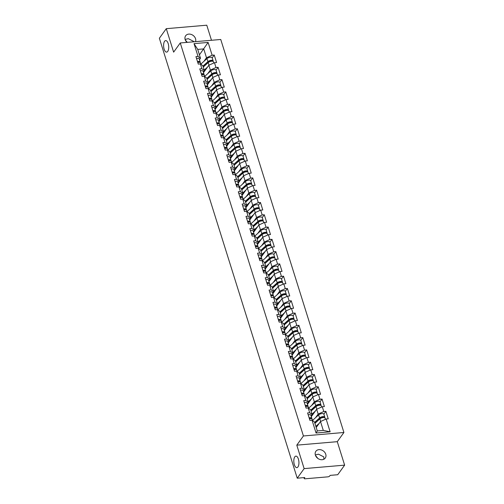 <?xml version="1.0" encoding="UTF-8"?>
<svg xmlns="http://www.w3.org/2000/svg" width="504" height="504" viewBox="0 0 504 504"><rect width="100%" height="100%" fill="white"/><g stroke="black" fill="none" stroke-linecap="round" stroke-linejoin="round"><path stroke-width="0.76" d="M317.867 458.451L315.517 455.496M294.796 456.838A5.783 2.526 -94.9 0 0 294.04 463.428A5.783 2.526 -94.9 0 0 296.869 467.643A5.783 2.526 -94.9 0 0 297.952 466.918A5.783 2.526 -94.9 0 0 298.708 460.328A5.783 2.526 -94.9 0 0 295.88 456.12A5.783 2.526 -94.9 0 0 294.796 456.838M187.286 42.355L185.296 39.967M164.575 41.309A5.783 2.526 -94.9 0 0 163.825 47.899A5.783 2.526 -94.9 0 0 166.648 52.114A5.783 2.526 -94.9 0 0 167.738 51.389A5.783 2.526 -94.9 0 0 168.487 44.799A5.783 2.526 -94.9 0 0 165.659 40.591A5.783 2.526 -94.9 0 0 164.575 41.309M185.119 39.444L188.25 38.651L193.605 41.366L193.712 41.807M186.99 42.38A5.783 4.637 -144.2 0 1 185.163 39.589A5.783 4.637 -144.2 0 1 185.661 35.759A5.783 4.637 -144.2 0 1 190.966 34.348A5.783 4.637 -144.2 0 1 195.533 38.701A5.783 4.637 -144.2 0 1 195.508 41.649M315.34 454.973L318.471 454.18L323.826 456.895L323.839 459.251M325.748 454.23A5.783 4.637 -144.2 0 1 325.256 458.06A5.783 4.637 -144.2 0 1 319.946 459.472A5.783 4.637 -144.2 0 1 315.384 455.118A5.783 4.637 -144.2 0 1 315.876 451.288A5.783 4.637 -144.2 0 1 321.187 449.877A5.783 4.637 -144.2 0 1 325.748 454.23M211.491 40.282L206.766 25.2L166.276 28.678L159.365 38.254L297.234 478.195L304.145 468.619L344.635 465.142L337.283 441.674L343.911 432.489L220.752 39.482L180.262 42.96L303.421 435.966L343.911 432.489M344.635 465.142L337.724 474.724L330.151 475.373L329.647 476.072A1.355 0.554 162.6 0 1 327.959 476.834L305.04 478.8A1.355 0.554 162.6 0 1 304.221 478.548L303.931 477.622M199.439 54.848L208.121 42.43L194.027 43.64L198.041 56.435L195.936 56.618L198.28 64.096L200.384 63.92L202.854 65.759L204.359 70.56L203.32 72.003M208.121 42.43L212.134 55.226L214.238 55.049L212.197 57.872M203.515 72.633L208.851 65.243L214.477 62.71L216.581 62.528L214.238 55.049M214.477 62.71L215.983 67.511L218.087 67.334L216.046 70.157M207.364 84.918L212.701 77.528L218.327 74.995L220.431 74.812L218.087 67.334M218.327 74.995L219.832 79.802L221.936 79.619L219.895 82.442M211.22 97.203L216.55 89.819L222.176 87.28L224.28 87.104L221.936 79.619M222.176 87.28L223.681 92.087L225.786 91.904L223.751 94.733M215.069 109.488L220.399 102.104L226.025 99.565L228.136 99.389L225.786 91.904M226.025 99.565L227.531 104.372L229.641 104.189L227.6 107.018M218.919 121.773L224.249 114.389L229.874 111.857L231.985 111.674L229.641 104.189M229.874 111.857L231.38 116.657L233.491 116.481L231.449 119.303M222.768 134.064L228.098 126.674L233.73 124.142L235.834 123.959L233.491 116.481M233.73 124.142L235.236 128.942L237.34 128.766L235.299 131.588M226.617 146.349L231.953 138.959L237.579 136.427L239.683 136.244L237.34 128.766M237.579 136.427L239.085 141.233L241.189 141.051L239.148 143.873M230.467 158.634L235.803 151.25L241.429 148.712L243.533 148.535L241.189 141.051M241.429 148.712L242.934 153.518L245.038 153.336L242.997 156.164M234.316 170.919L239.652 163.535L245.278 160.996L247.382 160.82L245.038 153.336M245.278 160.996L246.784 165.803L248.888 165.621L246.853 168.449M238.172 183.204L243.501 175.82L249.127 173.288L251.238 173.105L248.888 165.621M249.127 173.288L250.633 178.088L252.737 177.912L250.702 180.734M242.021 195.495L247.351 188.105L252.977 185.573L255.087 185.39L252.737 177.912M252.977 185.573L254.482 190.373L256.593 190.197L254.552 193.019M245.87 207.78L251.2 200.39L256.832 197.858L258.936 197.675L256.593 190.197M256.832 197.858L258.338 202.665L260.442 202.482L258.401 205.304M249.719 220.065L255.049 212.682L260.681 210.143L262.786 209.966L260.442 202.482M260.681 210.143L262.187 214.95L264.291 214.767L262.25 217.596M253.569 232.35L258.905 224.967L264.531 222.428L266.635 222.251L264.291 214.767M264.531 222.428L266.036 227.235L268.141 227.052L266.099 229.881M257.418 244.635L262.754 237.252L268.38 234.719L270.484 234.536L268.141 227.052M268.38 234.719L269.886 239.52L271.99 239.343L269.955 242.166M261.274 256.927L266.603 249.537L272.229 247.004L274.334 246.821L271.99 239.343M272.229 247.004L273.735 251.805L275.839 251.628L273.804 254.451M265.123 269.212L270.453 261.822L276.079 259.289L278.189 259.106L275.839 251.628M276.079 259.289L277.584 264.096L279.695 263.913L277.654 266.742M268.972 281.497L274.302 274.113L279.934 271.574L282.038 271.398L279.695 263.913M279.934 271.574L281.44 276.381L283.544 276.198L281.503 279.027M272.822 293.782L278.151 286.398L283.784 283.865L285.888 283.683L283.544 276.198M283.784 283.865L285.289 288.666L287.393 288.483L285.352 291.312M276.671 306.067L282.007 298.683L287.633 296.15L289.737 295.968L287.393 288.483M287.633 296.15L289.139 300.951L291.243 300.775L289.202 303.597M280.52 318.358L285.856 310.968L291.482 308.435L293.586 308.253L291.243 300.775M291.482 308.435L292.988 313.242L295.092 313.06L293.051 315.882M284.376 330.643L289.706 323.253L295.331 320.72L297.436 320.538L295.092 313.06M295.331 320.72L296.837 325.527L298.941 325.345L296.906 328.173M288.225 342.928L293.555 335.544L299.181 333.005L301.291 332.829L298.941 325.345M299.181 333.005L300.686 337.812L302.797 337.63L300.756 340.458M292.074 355.213L297.404 347.829L303.03 345.297L305.141 345.114L302.797 337.63M303.03 345.297L304.536 350.097L306.646 349.915L304.605 352.743M295.924 367.504L301.253 360.114L306.886 357.582L308.99 357.399L306.646 349.915M306.886 357.582L308.391 362.382L310.495 362.206L308.454 365.028M299.773 379.789L305.103 372.399L310.735 369.867L312.839 369.684L310.495 362.206M310.735 369.867L312.241 374.674L314.345 374.491L312.304 377.313M303.622 392.074L308.958 384.684L314.584 382.152L316.688 381.969L314.345 374.491M314.584 382.152L316.09 386.959L318.194 386.776L316.153 389.605M307.471 404.359L312.808 396.976L318.433 394.437L320.538 394.26L318.194 386.776M318.433 394.437L319.939 399.244L322.043 399.061L320.008 401.89M311.327 416.644L316.657 409.261L322.283 406.728L324.387 406.545L322.043 399.061M322.283 406.728L323.789 411.529L325.893 411.346L323.858 414.175M316.216 427.493L320.506 421.546L326.132 419.013L328.243 418.83L325.893 411.346M326.132 419.013L330.145 431.808L316.052 433.018L312.045 420.223L314.515 422.062L317.293 430.92L323.284 430.403L320.506 421.546M200.384 63.92L201.89 68.72L199.786 68.903L202.129 76.388L204.233 76.205L205.739 81.012L203.635 81.188L205.978 88.672L208.083 88.49L209.588 93.297L207.484 93.473L209.828 100.957L211.938 100.775L213.444 105.582L211.333 105.764L213.683 113.243L215.788 113.066L217.293 117.867L215.189 118.049L217.533 125.528L219.637 125.351L221.143 130.152L219.038 130.334L221.382 137.819L223.486 137.636L224.992 142.443L222.888 142.619L225.231 150.104L227.336 149.921L228.841 154.728L226.737 154.904L229.081 162.389L231.185 162.206L232.691 167.013L230.586 167.196L232.93 174.674L235.04 174.497L236.546 179.298L234.436 179.481L236.786 186.965L238.89 186.782L240.395 191.583L238.291 191.766L240.635 199.25L242.739 199.067L244.245 203.874L242.141 204.051L244.484 211.535L246.588 211.352L248.094 216.159L245.99 216.336L248.333 223.82L250.438 223.637L251.943 228.444L249.839 228.627L252.183 236.105L254.287 235.929L255.793 240.729L253.688 240.912L256.032 248.396L258.142 248.214L259.648 253.014L257.538 253.197L259.881 260.681L261.992 260.499L263.498 265.306L261.387 265.482L263.737 272.966L265.841 272.784L267.347 277.591L265.243 277.773L267.586 285.251L269.69 285.069L271.196 289.876L269.092 290.058L271.435 297.536L273.54 297.36L275.045 302.161L272.941 302.343L275.285 309.828L277.389 309.645L278.895 314.446L276.791 314.628L279.134 322.113L281.238 321.93L282.744 326.737L280.64 326.913L282.983 334.398L285.094 334.215L286.6 339.022L284.489 339.205L286.839 346.683L288.943 346.5L290.449 351.307L288.345 351.49L290.688 358.968L292.793 358.791L294.298 363.592L292.194 363.775L294.538 371.259L296.642 371.076L298.147 375.877L296.043 376.06L298.387 383.544L300.491 383.361L301.997 388.168L299.893 388.345L302.236 395.829L304.34 395.646L305.846 400.453L303.742 400.636L306.086 408.114L308.196 407.938L309.702 412.738L307.591 412.921L309.941 420.399L312.045 420.223M207.749 73.653L210.357 70.05L208.851 65.243M210.357 70.05L215.983 67.511M201.89 68.72L204.359 70.56M211.598 85.938L214.206 82.335L212.701 77.528M204.233 76.205L206.703 78.044L208.209 82.851L207.169 84.288M214.206 82.335L219.832 79.802M205.739 81.012L208.209 82.851M215.454 98.23L218.056 94.62L216.55 89.819M208.083 88.49L210.559 90.329L212.064 95.136L211.018 96.579M218.056 94.62L223.681 92.087M209.588 93.297L212.064 95.136M219.303 110.515L221.905 106.905L220.399 102.104M211.938 100.775L214.408 102.614L215.914 107.421L214.874 108.864M221.905 106.905L227.531 104.372M213.444 105.582L215.914 107.421M223.152 122.8L225.754 119.196L224.249 114.389M215.788 113.066L218.257 114.906L219.763 119.706L218.723 121.149M225.754 119.196L231.38 116.657M217.293 117.867L219.763 119.706M227.002 135.085L229.603 131.481L228.098 126.674M219.637 125.351L222.107 127.191L223.612 131.991L222.573 133.434M229.603 131.481L235.236 128.942M221.143 130.152L223.612 131.991M230.851 147.376L233.453 143.766L231.953 138.959M223.486 137.636L225.956 139.476L227.462 144.283L226.422 145.719M233.453 143.766L239.085 141.233M224.992 142.443L227.462 144.283M234.7 159.661L237.308 156.051L235.803 151.25M227.336 149.921L229.805 151.761L231.311 156.568L230.271 158.01M237.308 156.051L242.934 153.518M228.841 154.728L231.311 156.568M238.549 171.946L241.158 168.336L239.652 163.535M231.185 162.206L233.661 164.046L235.166 168.853L234.121 170.295M241.158 168.336L246.784 165.803M232.691 167.013L235.166 168.853M242.405 184.231L245.007 180.627L243.501 175.82M235.04 174.497L237.51 176.337L239.016 181.138L237.976 182.58M245.007 180.627L250.633 178.088M236.546 179.298L239.016 181.138M246.254 196.516L248.856 192.912L247.351 188.105M238.89 186.782L241.359 188.622L242.865 193.423L241.826 194.865M248.856 192.912L254.482 190.373M240.395 191.583L242.865 193.423M250.104 208.807L252.706 205.197L251.2 200.39M242.739 199.067L245.209 200.907L246.714 205.714L245.675 207.15M252.706 205.197L258.338 202.665M244.245 203.874L246.714 205.714M253.953 221.092L256.555 217.482L255.049 212.682M246.588 211.352L249.058 213.192L250.564 217.999L249.524 219.442M256.555 217.482L262.187 214.95M248.094 216.159L250.564 217.999M257.802 233.377L260.411 229.767L258.905 224.967M250.438 223.637L252.907 225.477L254.413 230.284L253.373 231.727M260.411 229.767L266.036 227.235M251.943 228.444L254.413 230.284M261.652 245.662L264.26 242.059L262.754 237.252M254.287 235.929L256.763 237.768L258.269 242.569L257.223 244.012M264.26 242.059L269.886 239.52M255.793 240.729L258.269 242.569M265.507 257.947L268.109 254.344L266.603 249.537M258.142 248.214L260.612 250.053L262.118 254.854L261.072 256.297M268.109 254.344L273.735 251.805M259.648 253.014L262.118 254.854M269.356 270.238L271.958 266.629L270.453 261.822M261.992 260.499L264.461 262.338L265.967 267.145L264.928 268.582M271.958 266.629L277.584 264.096M263.498 265.306L265.967 267.145M273.206 282.524L275.808 278.914L274.302 274.113M265.841 272.784L268.311 274.623L269.816 279.43L268.777 280.873M275.808 278.914L281.44 276.381M267.347 277.591L269.816 279.43M277.055 294.808L279.657 291.199L278.151 286.398M269.69 285.069L272.16 286.908L273.666 291.715L272.626 293.158M279.657 291.199L285.289 288.666M271.196 289.876L273.666 291.715M280.904 307.094L283.513 303.49L282.007 298.683M273.54 297.36L276.009 299.2L277.515 304L276.476 305.443M283.513 303.49L289.139 300.951M275.045 302.161L277.515 304M284.754 319.378L287.362 315.775L285.856 310.968M277.389 309.645L279.859 311.485L281.364 316.285L280.325 317.728M287.362 315.775L292.988 313.242M278.895 314.446L281.364 316.285M288.609 331.67L291.211 328.06L289.706 323.253M281.238 321.93L283.714 323.77L285.22 328.576L284.174 330.019M291.211 328.06L296.837 325.527M282.744 326.737L285.22 328.576M292.459 343.955L295.06 340.345L293.555 335.544M285.094 334.215L287.563 336.055L289.069 340.861L288.03 342.304M295.06 340.345L300.686 337.812M286.6 339.022L289.069 340.861M296.308 356.24L298.91 352.63L297.404 347.829M288.943 346.5L291.413 348.34L292.918 353.146L291.879 354.589M298.91 352.63L304.536 350.097M290.449 351.307L292.918 353.146M300.157 368.525L302.759 364.921L301.253 360.114M292.793 358.791L295.262 360.631L296.768 365.431L295.728 366.874M302.759 364.921L308.391 362.382M294.298 363.592L296.768 365.431M304.007 380.81L306.608 377.206L305.103 372.399M296.642 371.076L299.111 372.916L300.617 377.716L299.578 379.159M306.608 377.206L312.241 374.674M298.147 375.877L300.617 377.716M307.856 393.101L310.464 389.491L308.958 384.684M300.491 383.361L302.961 385.201L304.466 390.008L303.427 391.451M310.464 389.491L316.09 386.959M301.997 388.168L304.466 390.008M311.705 405.386L314.313 401.776L312.808 396.976M304.34 395.646L306.816 397.486L308.322 402.293L307.276 403.736M314.313 401.776L319.939 399.244M305.846 400.453L308.322 402.293M315.561 417.671L318.163 414.061L316.657 409.261M308.196 407.938L310.666 409.777L312.171 414.578L311.132 416.021M318.163 414.061L323.789 411.529M309.702 412.738L312.171 414.578M304.101 477.609L304.296 478.246L304.807 477.546L297.234 478.195M323.284 430.403L330.145 431.808M316.052 433.018L317.293 430.92M166.276 28.678L173.634 52.145L180.262 42.96M337.283 441.674L296.793 445.152L304.145 468.619M296.793 445.152L303.421 435.966M203.899 61.368L206.501 57.758L203.729 48.901L197.732 49.417L200.51 58.275L199.471 59.718M206.501 57.758L212.134 55.226M198.041 56.435L200.51 58.275M194.027 43.64L197.732 49.417M309.437 418.799A2.98 1.216 -17.4 0 1 312.127 419.208L312.568 420.613M309.141 417.854A2.98 1.216 -17.4 0 1 311.831 418.257A2.98 1.216 -17.4 0 1 311.825 418.604L311.756 418.824M308.19 414.817A2.98 1.216 -17.4 0 1 310.88 415.227L311.831 418.257M310.716 418.635A1.808 0.737 162.6 0 0 310.71 418.61A1.808 0.737 162.6 0 0 309.286 418.32M320.109 418.339L319.423 419.284M324.689 417.696A2.98 1.216 162.6 0 0 324.79 417.148A2.98 1.216 162.6 0 0 322.61 416.638A2.98 1.216 162.6 0 0 319.574 417.936L314.622 422.409M324.79 417.148L323.839 414.118A2.98 1.216 162.6 0 0 321.665 413.608A2.98 1.216 162.6 0 0 318.623 414.905L312.512 420.424M314.836 423.095L320.506 417.98A1.808 0.737 -17.4 0 1 322.346 417.192A1.808 0.737 -17.4 0 1 323.669 417.501A1.808 0.737 -17.4 0 1 323.675 417.526M325.464 419.315L325.086 418.093A2.98 1.216 162.6 0 0 322.906 417.583A2.98 1.216 162.6 0 0 319.87 418.887L314.918 423.354M319.158 423.417L315.869 426.384M316.084 427.071L317.331 425.943M305.588 406.514A2.98 1.216 -17.4 0 1 308.278 406.917L308.719 408.322M305.292 405.569A2.98 1.216 -17.4 0 1 307.982 405.972A2.98 1.216 -17.4 0 1 307.976 406.319L307.906 406.539M304.34 402.532A2.98 1.216 -17.4 0 1 307.031 402.942L307.982 405.972M306.867 406.35A1.808 0.737 162.6 0 0 306.86 406.325A1.808 0.737 162.6 0 0 305.437 406.035M301.732 394.223A2.98 1.216 -17.4 0 1 304.429 394.632L304.87 396.037M301.436 393.277A2.98 1.216 -17.4 0 1 304.132 393.687A2.98 1.216 -17.4 0 1 304.12 394.034L304.057 394.248M300.491 390.247A2.98 1.216 -17.4 0 1 303.181 390.657L304.132 393.687M303.017 394.065A1.808 0.737 162.6 0 0 303.011 394.04A1.808 0.737 162.6 0 0 301.587 393.75M297.883 381.938A2.98 1.216 -17.4 0 1 300.573 382.347L301.014 383.752M297.587 380.993A2.98 1.216 -17.4 0 1 300.277 381.402A2.98 1.216 -17.4 0 1 300.271 381.742L300.208 381.963M296.636 377.962A2.98 1.216 -17.4 0 1 299.332 378.372L300.277 381.402M299.168 381.774A1.808 0.737 162.6 0 0 299.162 381.755A1.808 0.737 162.6 0 0 297.738 381.465M294.034 369.652A2.98 1.216 -17.4 0 1 296.724 370.062L297.165 371.467M293.738 368.707A2.98 1.216 -17.4 0 1 296.428 369.117A2.98 1.216 -17.4 0 1 296.421 369.457L296.358 369.678M292.786 365.677A2.98 1.216 -17.4 0 1 295.476 366.08L296.428 369.117M295.312 369.489A1.808 0.737 162.6 0 0 295.306 369.464A1.808 0.737 162.6 0 0 293.882 369.174M290.184 357.368A2.98 1.216 -17.4 0 1 292.874 357.771L293.315 359.182M289.888 356.423A2.98 1.216 -17.4 0 1 292.578 356.826A2.98 1.216 -17.4 0 1 292.572 357.172L292.503 357.393M288.937 353.386A2.98 1.216 -17.4 0 1 291.627 353.795L292.578 356.826M291.463 357.204A1.808 0.737 162.6 0 0 291.457 357.179A1.808 0.737 162.6 0 0 290.033 356.889M316.26 406.054L315.573 406.999M320.84 405.411A2.98 1.216 162.6 0 0 320.935 404.863A2.98 1.216 162.6 0 0 318.761 404.353A2.98 1.216 162.6 0 0 315.724 405.651L310.773 410.117M320.935 404.863L319.99 401.827A2.98 1.216 162.6 0 0 317.81 401.323A2.98 1.216 162.6 0 0 314.773 402.62L308.656 408.139M310.987 410.804L316.657 405.695A1.808 0.737 -17.4 0 1 318.497 404.907A1.808 0.737 -17.4 0 1 319.82 405.216A1.808 0.737 -17.4 0 1 319.826 405.235M321.615 407.024L321.237 405.808A2.98 1.216 162.6 0 0 319.057 405.298A2.98 1.216 162.6 0 0 316.021 406.596L311.069 411.062M315.309 411.132L312.02 414.099M311.403 416.537L311.207 415.913M311.623 415.334L313.482 413.658M312.404 393.769L311.724 394.714M316.991 393.126A2.98 1.216 162.6 0 0 317.085 392.578A2.98 1.216 162.6 0 0 314.912 392.068A2.98 1.216 162.6 0 0 311.875 393.366L306.923 397.832M317.085 392.578L316.14 389.542A2.98 1.216 162.6 0 0 313.961 389.038A2.98 1.216 162.6 0 0 310.924 390.335L304.807 395.848M307.138 398.519L312.808 393.404A1.808 0.737 -17.4 0 1 314.647 392.622A1.808 0.737 -17.4 0 1 315.964 392.925A1.808 0.737 -17.4 0 1 315.97 392.95M317.766 394.739L317.381 393.523A2.98 1.216 162.6 0 0 315.208 393.013A2.98 1.216 162.6 0 0 312.171 394.311L307.219 398.777M311.459 398.84L308.171 401.808M307.553 404.252L307.358 403.628M307.774 403.049L309.632 401.373M308.555 381.478L307.875 382.429M313.135 380.841A2.98 1.216 162.6 0 0 313.236 380.287A2.98 1.216 162.6 0 0 311.062 379.783A2.98 1.216 162.6 0 0 308.02 381.081L303.074 385.547M313.236 380.287L312.285 377.257A2.98 1.216 162.6 0 0 310.111 376.753A2.98 1.216 162.6 0 0 307.075 378.05L300.957 383.563M303.288 386.234L308.958 381.119A1.808 0.737 -17.4 0 1 310.798 380.331A1.808 0.737 -17.4 0 1 312.115 380.64A1.808 0.737 -17.4 0 1 312.121 380.665M313.916 382.454L313.532 381.232A2.98 1.216 162.6 0 0 311.359 380.728A2.98 1.216 162.6 0 0 308.316 382.026L303.37 386.492M307.61 386.555L304.315 389.523M303.704 391.967L303.509 391.337M303.925 390.764L305.783 389.088M304.706 369.193L304.025 370.138M309.286 368.55A2.98 1.216 162.6 0 0 309.387 368.002A2.98 1.216 162.6 0 0 307.213 367.498A2.98 1.216 162.6 0 0 304.17 368.796L299.219 373.262M309.387 368.002L308.435 364.972A2.98 1.216 162.6 0 0 306.262 364.461A2.98 1.216 162.6 0 0 303.219 365.759L297.108 371.278M299.439 373.949L305.103 368.834A1.808 0.737 -17.4 0 1 306.949 368.046A1.808 0.737 -17.4 0 1 308.265 368.355A1.808 0.737 -17.4 0 1 308.272 368.38M310.067 370.169L309.683 368.947A2.98 1.216 162.6 0 0 307.509 368.443A2.98 1.216 162.6 0 0 304.466 369.741L299.515 374.207M303.755 374.27L300.466 377.238M299.855 379.682L299.653 379.052M300.069 378.479L301.928 376.797M300.856 356.908L300.17 357.853M305.437 356.265A2.98 1.216 162.6 0 0 305.537 355.717A2.98 1.216 162.6 0 0 303.364 355.207A2.98 1.216 162.6 0 0 300.321 356.504L295.369 360.971M305.537 355.717L304.586 352.687A2.98 1.216 162.6 0 0 302.413 352.176A2.98 1.216 162.6 0 0 299.37 353.474L293.259 358.993M295.583 361.664L301.253 356.549A1.808 0.737 -17.4 0 1 303.099 355.761A1.808 0.737 -17.4 0 1 304.416 356.07A1.808 0.737 -17.4 0 1 304.422 356.095M306.218 357.884L305.834 356.662A2.98 1.216 162.6 0 0 303.66 356.152A2.98 1.216 162.6 0 0 300.617 357.449L295.665 361.922M299.905 361.985L296.617 364.953M295.999 367.391L295.804 366.767M296.22 366.194L298.078 364.512M286.335 345.082A2.98 1.216 -17.4 0 1 289.025 345.486L289.466 346.891M286.039 344.137A2.98 1.216 -17.4 0 1 288.729 344.541A2.98 1.216 -17.4 0 1 288.723 344.887L288.653 345.108M285.088 341.101A2.98 1.216 -17.4 0 1 287.778 341.51L288.729 344.541M287.614 344.919A1.808 0.737 162.6 0 0 287.608 344.894A1.808 0.737 162.6 0 0 286.184 344.604M297.007 344.623L296.321 345.568M301.587 343.98A2.98 1.216 162.6 0 0 301.688 343.432A2.98 1.216 162.6 0 0 299.508 342.922A2.98 1.216 162.6 0 0 296.472 344.219L291.52 348.686M301.688 343.432L300.737 340.395A2.98 1.216 162.6 0 0 298.563 339.891A2.98 1.216 162.6 0 0 295.52 341.189L289.409 346.708M291.734 349.373L297.404 344.264A1.808 0.737 -17.4 0 1 299.25 343.476A1.808 0.737 -17.4 0 1 300.567 343.785A1.808 0.737 -17.4 0 1 300.573 343.804M302.362 345.593L301.984 344.377A2.98 1.216 162.6 0 0 299.804 343.867A2.98 1.216 162.6 0 0 296.768 345.164L291.816 349.631M296.056 349.694L292.767 352.668M292.15 355.106L291.955 354.482M292.37 353.902L294.229 352.227M282.486 332.791A2.98 1.216 -17.4 0 1 285.176 333.201L285.617 334.606M282.19 331.846A2.98 1.216 -17.4 0 1 284.88 332.256A2.98 1.216 -17.4 0 1 284.873 332.602L284.804 332.816M281.238 328.816A2.98 1.216 -17.4 0 1 283.928 329.225L284.88 332.256M283.765 332.634A1.808 0.737 162.6 0 0 283.758 332.609A1.808 0.737 162.6 0 0 282.334 332.319M293.158 332.338L292.471 333.283M297.738 331.695A2.98 1.216 162.6 0 0 297.839 331.147A2.98 1.216 162.6 0 0 295.659 330.637A2.98 1.216 162.6 0 0 292.622 331.934L287.671 336.401M297.839 331.147L296.887 328.11A2.98 1.216 162.6 0 0 294.708 327.606A2.98 1.216 162.6 0 0 291.671 328.904L285.554 334.417M287.885 337.088L293.555 331.972A1.808 0.737 -17.4 0 1 295.394 331.185A1.808 0.737 -17.4 0 1 296.717 331.493A1.808 0.737 -17.4 0 1 296.724 331.519M298.513 333.308L298.135 332.092A2.98 1.216 162.6 0 0 295.955 331.582A2.98 1.216 162.6 0 0 292.918 332.879L287.967 337.346M292.207 337.409L288.918 340.376M288.301 342.821L288.105 342.197M288.521 341.618L290.38 339.942M278.63 320.506A2.98 1.216 -17.4 0 1 281.327 320.916L281.767 322.321M278.334 319.561A2.98 1.216 -17.4 0 1 281.03 319.971A2.98 1.216 -17.4 0 1 281.024 320.311L280.955 320.531M277.389 316.531A2.98 1.216 -17.4 0 1 280.079 316.94L281.03 319.971M279.915 320.342A1.808 0.737 162.6 0 0 279.909 320.323A1.808 0.737 162.6 0 0 278.485 320.034M289.302 320.046L288.622 320.998M293.889 319.41A2.98 1.216 162.6 0 0 293.983 318.856A2.98 1.216 162.6 0 0 291.81 318.352A2.98 1.216 162.6 0 0 288.773 319.649L283.821 324.116M293.983 318.856L293.038 315.825A2.98 1.216 162.6 0 0 290.858 315.321A2.98 1.216 162.6 0 0 287.822 316.619L281.704 322.132M284.036 324.803L289.706 319.687A1.808 0.737 -17.4 0 1 291.545 318.9A1.808 0.737 -17.4 0 1 292.862 319.208A1.808 0.737 -17.4 0 1 292.868 319.234M294.664 321.023L294.279 319.801A2.98 1.216 162.6 0 0 292.106 319.297A2.98 1.216 162.6 0 0 289.069 320.594L284.117 325.061M288.357 325.124L285.069 328.091M284.451 330.536L284.256 329.906M284.672 329.332L286.53 327.657M274.781 308.221A2.98 1.216 -17.4 0 1 277.477 308.631L277.912 310.036M274.485 307.276A2.98 1.216 -17.4 0 1 277.181 307.686A2.98 1.216 -17.4 0 1 277.168 308.026L277.106 308.246M273.533 304.246A2.98 1.216 -17.4 0 1 276.23 304.649L277.181 307.686M276.066 308.057A1.808 0.737 162.6 0 0 276.06 308.032A1.808 0.737 162.6 0 0 274.636 307.742M285.453 307.761L284.773 308.706M290.033 307.119A2.98 1.216 162.6 0 0 290.134 306.571A2.98 1.216 162.6 0 0 287.96 306.067A2.98 1.216 162.6 0 0 284.918 307.364L279.972 311.831M290.134 306.571L289.183 303.54A2.98 1.216 162.6 0 0 287.009 303.03A2.98 1.216 162.6 0 0 283.973 304.328L277.855 309.847M280.186 312.518L285.856 307.402A1.808 0.737 -17.4 0 1 287.696 306.615A1.808 0.737 -17.4 0 1 289.012 306.923A1.808 0.737 -17.4 0 1 289.019 306.949M290.814 308.738L290.43 307.516A2.98 1.216 162.6 0 0 288.257 307.012A2.98 1.216 162.6 0 0 285.214 308.309L280.268 312.776M284.508 312.839L281.213 315.806M280.602 318.251L280.407 317.621M280.822 317.048L282.681 315.365M270.932 295.936A2.98 1.216 -17.4 0 1 273.622 296.339L274.063 297.751M270.635 294.991A2.98 1.216 -17.4 0 1 273.326 295.394A2.98 1.216 -17.4 0 1 273.319 295.741L273.256 295.961M269.684 291.955A2.98 1.216 -17.4 0 1 272.381 292.364L273.326 295.394M272.21 295.772A1.808 0.737 162.6 0 0 272.204 295.747A1.808 0.737 162.6 0 0 270.78 295.457M281.604 295.476L280.923 296.421M286.184 294.834A2.98 1.216 162.6 0 0 286.285 294.286A2.98 1.216 162.6 0 0 284.111 293.775A2.98 1.216 162.6 0 0 281.068 295.073L276.116 299.54M286.285 294.286L285.333 291.255A2.98 1.216 162.6 0 0 283.16 290.745A2.98 1.216 162.6 0 0 280.117 292.043L274.006 297.562M276.337 300.233L282.001 295.117A1.808 0.737 -17.4 0 1 283.846 294.33A1.808 0.737 -17.4 0 1 285.163 294.638A1.808 0.737 -17.4 0 1 285.169 294.657M286.965 296.453L286.581 295.231A2.98 1.216 162.6 0 0 284.407 294.72A2.98 1.216 162.6 0 0 281.364 296.018L276.413 300.485M280.652 300.554L277.364 303.521M276.753 305.959L276.551 305.336M276.967 304.756L278.832 303.08M267.082 283.651A2.98 1.216 -17.4 0 1 269.772 284.054L270.213 285.459M266.786 282.706A2.98 1.216 -17.4 0 1 269.476 283.109A2.98 1.216 -17.4 0 1 269.47 283.456L269.401 283.676M265.835 279.67A2.98 1.216 -17.4 0 1 268.525 280.079L269.476 283.109M268.361 283.487A1.808 0.737 162.6 0 0 268.355 283.462A1.808 0.737 162.6 0 0 266.931 283.172M277.754 283.191L277.068 284.136M282.334 282.549A2.98 1.216 162.6 0 0 282.435 282.001A2.98 1.216 162.6 0 0 280.262 281.49A2.98 1.216 162.6 0 0 277.219 282.788L272.267 287.255M282.435 282.001L281.484 278.964A2.98 1.216 162.6 0 0 279.31 278.46A2.98 1.216 162.6 0 0 276.268 279.758L270.157 285.277M272.488 287.942L278.151 282.832A1.808 0.737 -17.4 0 1 279.997 282.045A1.808 0.737 -17.4 0 1 281.314 282.347A1.808 0.737 -17.4 0 1 281.32 282.372M283.116 284.161L282.731 282.946A2.98 1.216 162.6 0 0 280.558 282.435A2.98 1.216 162.6 0 0 277.515 283.733L272.563 288.2M276.803 288.263L273.514 291.236M272.897 293.674L272.702 293.051M273.118 292.471L274.976 290.795M263.233 271.36A2.98 1.216 -17.4 0 1 265.923 271.769L266.364 273.174M262.937 270.415A2.98 1.216 -17.4 0 1 265.627 270.824A2.98 1.216 -17.4 0 1 265.621 271.171L265.551 271.385M261.986 267.385A2.98 1.216 -17.4 0 1 264.676 267.794L265.627 270.824M264.512 271.202A1.808 0.737 162.6 0 0 264.506 271.177A1.808 0.737 162.6 0 0 263.082 270.887M273.905 270.9L273.218 271.851M278.485 270.264A2.98 1.216 162.6 0 0 278.586 269.716A2.98 1.216 162.6 0 0 276.406 269.205A2.98 1.216 162.6 0 0 273.37 270.503L268.418 274.97M278.586 269.716L277.635 266.679A2.98 1.216 162.6 0 0 275.461 266.175A2.98 1.216 162.6 0 0 272.418 267.473L266.307 272.985M268.632 275.656L274.302 270.541A1.808 0.737 -17.4 0 1 276.148 269.753A1.808 0.737 -17.4 0 1 277.465 270.062A1.808 0.737 -17.4 0 1 277.471 270.087M279.26 271.877L278.882 270.661A2.98 1.216 162.6 0 0 276.702 270.15A2.98 1.216 162.6 0 0 273.666 271.448L268.714 275.915M272.954 275.978L269.665 278.945M269.048 281.389L268.853 280.766M269.268 280.186L271.127 278.51M259.384 259.075A2.98 1.216 -17.4 0 1 262.074 259.484L262.515 260.889M259.087 258.13A2.98 1.216 -17.4 0 1 261.778 258.539A2.98 1.216 -17.4 0 1 261.771 258.88L261.702 259.1M258.136 255.1A2.98 1.216 -17.4 0 1 260.826 255.509L261.778 258.539M260.663 258.911A1.808 0.737 162.6 0 0 260.656 258.892A1.808 0.737 162.6 0 0 259.232 258.602M270.056 258.615L269.369 259.566M274.636 257.979A2.98 1.216 162.6 0 0 274.737 257.424A2.98 1.216 162.6 0 0 272.557 256.92A2.98 1.216 162.6 0 0 269.52 258.218L264.568 262.685M274.737 257.424L273.785 254.394A2.98 1.216 162.6 0 0 271.606 253.884A2.98 1.216 162.6 0 0 268.569 255.188L262.452 260.7M264.783 263.372L270.453 258.256A1.808 0.737 -17.4 0 1 272.292 257.468A1.808 0.737 -17.4 0 1 273.615 257.777A1.808 0.737 -17.4 0 1 273.622 257.802M275.411 259.591L275.033 258.369A2.98 1.216 162.6 0 0 272.853 257.865A2.98 1.216 162.6 0 0 269.816 259.163L264.865 263.63M269.104 263.693L265.816 266.66M265.198 269.104L265.003 268.474M265.419 267.901L267.277 266.225M255.534 246.79A2.98 1.216 -17.4 0 1 258.224 247.199L258.665 248.604M255.238 245.845A2.98 1.216 -17.4 0 1 257.928 246.254A2.98 1.216 -17.4 0 1 257.922 246.595L257.853 246.815M254.287 242.815A2.98 1.216 -17.4 0 1 256.977 243.218L257.928 246.254M256.813 246.626A1.808 0.737 162.6 0 0 256.807 246.601A1.808 0.737 162.6 0 0 255.383 246.311M266.2 246.33L265.52 247.275M270.787 245.687A2.98 1.216 162.6 0 0 270.881 245.139A2.98 1.216 162.6 0 0 268.708 244.635A2.98 1.216 162.6 0 0 265.671 245.933L260.719 250.4M270.881 245.139L269.936 242.109A2.98 1.216 162.6 0 0 267.756 241.599A2.98 1.216 162.6 0 0 264.72 242.897L258.602 248.415M260.933 251.087L266.603 245.971A1.808 0.737 -17.4 0 1 268.443 245.183A1.808 0.737 -17.4 0 1 269.766 245.492A1.808 0.737 -17.4 0 1 269.772 245.517M271.562 247.306L271.177 246.084A2.98 1.216 162.6 0 0 269.004 245.58A2.98 1.216 162.6 0 0 265.967 246.878L261.015 251.345M265.255 251.408L261.967 254.375M261.349 256.82L261.154 256.19M261.57 255.616L263.428 253.934M251.679 234.505A2.98 1.216 -17.4 0 1 254.375 234.908L254.81 236.319M251.383 233.56A2.98 1.216 -17.4 0 1 254.079 233.963A2.98 1.216 -17.4 0 1 254.066 234.31L254.003 234.53M250.438 230.523A2.98 1.216 -17.4 0 1 253.128 230.933L254.079 233.963M252.964 234.341A1.808 0.737 162.6 0 0 252.958 234.316A1.808 0.737 162.6 0 0 251.534 234.026M262.351 234.045L261.671 234.99M266.931 233.402A2.98 1.216 162.6 0 0 267.032 232.854A2.98 1.216 162.6 0 0 264.858 232.344A2.98 1.216 162.6 0 0 261.815 233.642L256.87 238.108M267.032 232.854L266.081 229.824A2.98 1.216 162.6 0 0 263.907 229.314A2.98 1.216 162.6 0 0 260.87 230.612L254.753 236.13M257.084 238.802L262.754 233.686A1.808 0.737 -17.4 0 1 264.594 232.898A1.808 0.737 -17.4 0 1 265.91 233.207A1.808 0.737 -17.4 0 1 265.917 233.226M267.712 235.015L267.328 233.799A2.98 1.216 162.6 0 0 265.154 233.289A2.98 1.216 162.6 0 0 262.112 234.587L257.166 239.053M261.406 239.123L258.117 242.09M257.5 244.528L257.305 243.904M257.72 243.325L259.579 241.649M247.829 222.22A2.98 1.216 -17.4 0 1 250.519 222.623L250.961 224.028M247.533 221.269A2.98 1.216 -17.4 0 1 250.223 221.678A2.98 1.216 -17.4 0 1 250.217 222.025L250.154 222.239M246.582 218.238A2.98 1.216 -17.4 0 1 249.278 218.648L250.223 221.678M249.115 222.056A1.808 0.737 162.6 0 0 249.102 222.031A1.808 0.737 162.6 0 0 247.684 221.741M258.502 221.76L257.821 222.705M263.082 221.117A2.98 1.216 162.6 0 0 263.183 220.569A2.98 1.216 162.6 0 0 261.009 220.059A2.98 1.216 162.6 0 0 257.966 221.357L253.021 225.823M263.183 220.569L262.231 217.533A2.98 1.216 162.6 0 0 260.058 217.029A2.98 1.216 162.6 0 0 257.015 218.327L250.904 223.845M253.235 226.51L258.905 221.401A1.808 0.737 -17.4 0 1 260.744 220.613A1.808 0.737 -17.4 0 1 262.061 220.916A1.808 0.737 -17.4 0 1 262.067 220.941M263.863 222.73L263.479 221.514A2.98 1.216 162.6 0 0 261.305 221.004A2.98 1.216 162.6 0 0 258.262 222.302L253.317 226.768M257.55 226.832L254.262 229.805M253.651 232.243L253.455 231.619M253.871 231.04L255.73 229.364M243.98 209.929A2.98 1.216 -17.4 0 1 246.67 210.338L247.111 211.743M243.684 208.984A2.98 1.216 -17.4 0 1 246.374 209.393A2.98 1.216 -17.4 0 1 246.368 209.74L246.298 209.954M242.733 205.953A2.98 1.216 -17.4 0 1 245.423 206.363L246.374 209.393M245.259 209.771A1.808 0.737 162.6 0 0 245.253 209.746A1.808 0.737 162.6 0 0 243.829 209.456M254.652 209.469L253.972 210.42M259.232 208.832A2.98 1.216 162.6 0 0 259.333 208.278A2.98 1.216 162.6 0 0 257.16 207.774A2.98 1.216 162.6 0 0 254.117 209.072L249.165 213.538M259.333 208.278L258.382 205.248A2.98 1.216 162.6 0 0 256.208 204.744A2.98 1.216 162.6 0 0 253.166 206.042L247.054 211.554M249.386 214.225L255.049 209.11A1.808 0.737 -17.4 0 1 256.895 208.322A1.808 0.737 -17.4 0 1 258.212 208.631A1.808 0.737 -17.4 0 1 258.218 208.656M260.014 210.445L259.629 209.223A2.98 1.216 162.6 0 0 257.456 208.719A2.98 1.216 162.6 0 0 254.413 210.017L249.461 214.483M253.701 214.547L250.412 217.514M249.801 219.958L249.6 219.334M250.016 218.755L251.874 217.079M240.131 197.644A2.98 1.216 -17.4 0 1 242.821 198.053L243.262 199.458M239.835 196.699A2.98 1.216 -17.4 0 1 242.525 197.108A2.98 1.216 -17.4 0 1 242.518 197.448L242.449 197.669M238.883 193.668A2.98 1.216 -17.4 0 1 241.573 194.072L242.525 197.108M241.41 197.48A1.808 0.737 162.6 0 0 241.403 197.461A1.808 0.737 162.6 0 0 239.98 197.171M250.803 197.184L250.116 198.135M255.383 196.547A2.98 1.216 162.6 0 0 255.484 195.993A2.98 1.216 162.6 0 0 253.31 195.489A2.98 1.216 162.6 0 0 250.268 196.787L245.316 201.254M255.484 195.993L254.533 192.963A2.98 1.216 162.6 0 0 252.359 192.452A2.98 1.216 162.6 0 0 249.316 193.75L243.205 199.269M245.53 201.94L251.2 196.825A1.808 0.737 -17.4 0 1 253.046 196.037A1.808 0.737 -17.4 0 1 254.363 196.346A1.808 0.737 -17.4 0 1 254.369 196.371M256.158 198.16L255.78 196.938A2.98 1.216 162.6 0 0 253.607 196.434A2.98 1.216 162.6 0 0 250.564 197.732L245.612 202.198M249.852 202.262L246.563 205.229M245.946 207.673L245.75 207.043M246.166 206.47L248.025 204.794M236.282 185.359A2.98 1.216 -17.4 0 1 238.972 185.768L239.413 187.173M235.985 184.414A2.98 1.216 -17.4 0 1 238.676 184.823A2.98 1.216 -17.4 0 1 238.669 185.163L238.6 185.384M235.034 181.383A2.98 1.216 -17.4 0 1 237.724 181.787L238.676 184.823M237.56 185.195A1.808 0.737 162.6 0 0 237.554 185.17A1.808 0.737 162.6 0 0 236.13 184.88M246.954 184.899L246.267 185.844M251.534 184.256A2.98 1.216 162.6 0 0 251.635 183.708A2.98 1.216 162.6 0 0 249.455 183.204A2.98 1.216 162.6 0 0 246.418 184.502L241.466 188.969M251.635 183.708L250.683 180.678A2.98 1.216 162.6 0 0 248.51 180.167A2.98 1.216 162.6 0 0 245.467 181.465L239.356 186.984M241.681 189.655L247.351 184.54A1.808 0.737 -17.4 0 1 249.19 183.752A1.808 0.737 -17.4 0 1 250.513 184.061A1.808 0.737 -17.4 0 1 250.519 184.086M252.309 185.875L251.931 184.653A2.98 1.216 162.6 0 0 249.751 184.149A2.98 1.216 162.6 0 0 246.714 185.447L241.762 189.913M246.002 189.977L242.714 192.944M242.096 195.382L241.901 194.758M242.317 194.185L244.175 192.503M232.432 173.074A2.98 1.216 -17.4 0 1 235.122 173.477L235.563 174.882M232.136 172.129A2.98 1.216 -17.4 0 1 234.826 172.532A2.98 1.216 -17.4 0 1 234.82 172.878L234.751 173.099M231.185 169.092A2.98 1.216 -17.4 0 1 233.875 169.502L234.826 172.532M233.711 172.91A1.808 0.737 162.6 0 0 233.705 172.885A1.808 0.737 162.6 0 0 232.281 172.595M243.104 172.614L242.418 173.559M247.684 171.971A2.98 1.216 162.6 0 0 247.779 171.423A2.98 1.216 162.6 0 0 245.606 170.913A2.98 1.216 162.6 0 0 242.569 172.211L237.617 176.677M247.779 171.423L246.834 168.393A2.98 1.216 162.6 0 0 244.654 167.882A2.98 1.216 162.6 0 0 241.618 169.18L235.5 174.699M237.831 177.37L243.501 172.255A1.808 0.737 -17.4 0 1 245.341 171.467A1.808 0.737 -17.4 0 1 246.664 171.776A1.808 0.737 -17.4 0 1 246.67 171.795M248.459 173.584L248.081 172.368A2.98 1.216 162.6 0 0 245.902 171.858A2.98 1.216 162.6 0 0 242.865 173.156L237.913 177.622M242.153 177.692L238.864 180.659M238.247 183.097L238.052 182.473M238.468 181.894L240.326 180.218M228.577 160.782A2.98 1.216 -17.4 0 1 231.273 161.192L231.714 162.597M228.281 159.837A2.98 1.216 -17.4 0 1 230.977 160.247A2.98 1.216 -17.4 0 1 230.964 160.593L230.901 160.808M227.336 156.807A2.98 1.216 -17.4 0 1 230.026 157.216L230.977 160.247M229.862 160.625A1.808 0.737 162.6 0 0 229.856 160.6A1.808 0.737 162.6 0 0 228.432 160.31M239.249 160.329L238.568 161.274M243.835 159.686A2.98 1.216 162.6 0 0 243.93 159.138A2.98 1.216 162.6 0 0 241.756 158.628A2.98 1.216 162.6 0 0 238.72 159.925L233.768 164.392M243.93 159.138L242.985 156.101A2.98 1.216 162.6 0 0 240.805 155.597A2.98 1.216 162.6 0 0 237.768 156.895L231.651 162.414M233.982 165.079L239.652 159.963A1.808 0.737 -17.4 0 1 241.492 159.182A1.808 0.737 -17.4 0 1 242.808 159.484A1.808 0.737 -17.4 0 1 242.815 159.51M244.61 161.299L244.226 160.083A2.98 1.216 162.6 0 0 242.052 159.573A2.98 1.216 162.6 0 0 239.016 160.87L234.064 165.337M238.304 165.4L235.015 168.374M234.398 170.812L234.203 170.188M234.618 169.609L236.477 167.933M224.727 148.497A2.98 1.216 -17.4 0 1 227.417 148.907L227.858 150.312M224.431 147.552A2.98 1.216 -17.4 0 1 227.121 147.962A2.98 1.216 -17.4 0 1 227.115 148.308L227.052 148.523M223.48 144.522A2.98 1.216 -17.4 0 1 226.176 144.931L227.121 147.962M226.012 148.34A1.808 0.737 162.6 0 0 226.006 148.315A1.808 0.737 162.6 0 0 224.582 148.025M235.399 148.037L234.719 148.989M239.98 147.401A2.98 1.216 162.6 0 0 240.08 146.847A2.98 1.216 162.6 0 0 237.907 146.343A2.98 1.216 162.6 0 0 234.864 147.641L229.918 152.107M240.08 146.847L239.129 143.816A2.98 1.216 162.6 0 0 236.956 143.312A2.98 1.216 162.6 0 0 233.919 144.61L227.802 150.123M230.133 152.794L235.803 147.678A1.808 0.737 -17.4 0 1 237.642 146.891A1.808 0.737 -17.4 0 1 238.959 147.2A1.808 0.737 -17.4 0 1 238.965 147.225M240.761 149.014L240.377 147.792A2.98 1.216 162.6 0 0 238.203 147.288A2.98 1.216 162.6 0 0 235.16 148.585L230.215 153.052M234.454 153.115L231.16 156.083M230.548 158.527L230.353 157.897M230.769 157.324L232.627 155.648M220.878 136.212A2.98 1.216 -17.4 0 1 223.568 136.622L224.009 138.027M220.582 135.267A2.98 1.216 -17.4 0 1 223.272 135.677A2.98 1.216 -17.4 0 1 223.266 136.017L223.203 136.238M219.631 132.237A2.98 1.216 -17.4 0 1 222.321 132.64L223.272 135.677M222.157 136.048A1.808 0.737 162.6 0 0 222.151 136.03A1.808 0.737 162.6 0 0 220.727 135.733M231.55 135.752L230.87 136.704M236.13 135.116A2.98 1.216 162.6 0 0 236.231 134.562A2.98 1.216 162.6 0 0 234.058 134.058A2.98 1.216 162.6 0 0 231.015 135.356L226.063 139.822M236.231 134.562L235.28 131.531A2.98 1.216 162.6 0 0 233.106 131.021A2.98 1.216 162.6 0 0 230.063 132.319L223.952 137.838M226.283 140.509L231.947 135.393A1.808 0.737 -17.4 0 1 233.793 134.606A1.808 0.737 -17.4 0 1 235.11 134.915A1.808 0.737 -17.4 0 1 235.116 134.94M236.912 136.729L236.527 135.507A2.98 1.216 162.6 0 0 234.354 135.003A2.98 1.216 162.6 0 0 231.311 136.3L226.359 140.767M230.599 140.83L227.31 143.798M226.699 146.242L226.498 145.612M226.913 145.039L228.772 143.363M217.029 123.927A2.98 1.216 -17.4 0 1 219.719 124.337L220.16 125.742M216.733 122.982A2.98 1.216 -17.4 0 1 219.423 123.392A2.98 1.216 -17.4 0 1 219.416 123.732L219.347 123.953M215.781 119.952A2.98 1.216 -17.4 0 1 218.471 120.355L219.423 123.392M218.308 123.763A1.808 0.737 162.6 0 0 218.301 123.738A1.808 0.737 162.6 0 0 216.877 123.448M227.701 123.467L227.014 124.412M232.281 122.825A2.98 1.216 162.6 0 0 232.382 122.277A2.98 1.216 162.6 0 0 230.208 121.773A2.98 1.216 162.6 0 0 227.165 123.07L222.214 127.537M232.382 122.277L231.431 119.246A2.98 1.216 162.6 0 0 229.257 118.736A2.98 1.216 162.6 0 0 226.214 120.034L220.103 125.553M222.428 128.224L228.098 123.108A1.808 0.737 -17.4 0 1 229.944 122.321A1.808 0.737 -17.4 0 1 231.26 122.63A1.808 0.737 -17.4 0 1 231.267 122.655M233.062 124.444L232.678 123.222A2.98 1.216 162.6 0 0 230.504 122.718A2.98 1.216 162.6 0 0 227.462 124.016L222.51 128.482M226.75 128.545L223.461 131.512M222.844 133.951L222.648 133.327M223.064 132.754L224.923 131.072M213.179 111.642A2.98 1.216 -17.4 0 1 215.869 112.046L216.311 113.45M212.883 110.697A2.98 1.216 -17.4 0 1 215.573 111.1A2.98 1.216 -17.4 0 1 215.567 111.447L215.498 111.668M211.932 107.661A2.98 1.216 -17.4 0 1 214.622 108.07L215.573 111.1M214.458 111.478A1.808 0.737 162.6 0 0 214.452 111.453A1.808 0.737 162.6 0 0 213.028 111.163M223.852 111.182L223.165 112.127M228.432 110.54A2.98 1.216 162.6 0 0 228.532 109.992A2.98 1.216 162.6 0 0 226.353 109.481A2.98 1.216 162.6 0 0 223.316 110.779L218.364 115.246M228.532 109.992L227.581 106.961A2.98 1.216 162.6 0 0 225.408 106.451A2.98 1.216 162.6 0 0 222.365 107.749L216.254 113.268M218.578 115.939L224.249 110.823A1.808 0.737 -17.4 0 1 226.094 110.036A1.808 0.737 -17.4 0 1 227.411 110.345A1.808 0.737 -17.4 0 1 227.417 110.363M229.207 112.153L228.829 110.937A2.98 1.216 162.6 0 0 226.649 110.426A2.98 1.216 162.6 0 0 223.612 111.724L218.66 116.191M222.9 116.26L219.612 119.228M218.994 121.666L218.799 121.042M219.215 120.462L221.073 118.787M209.33 99.351A2.98 1.216 -17.4 0 1 212.02 99.76L212.461 101.165M209.034 98.406A2.98 1.216 -17.4 0 1 211.724 98.816A2.98 1.216 -17.4 0 1 211.718 99.162L211.648 99.376M208.083 95.376A2.98 1.216 -17.4 0 1 210.773 95.785L211.724 98.816M210.609 99.194A1.808 0.737 162.6 0 0 210.603 99.168A1.808 0.737 162.6 0 0 209.179 98.878M220.002 98.897L219.316 99.842M224.582 98.255A2.98 1.216 162.6 0 0 224.683 97.707A2.98 1.216 162.6 0 0 222.503 97.196A2.98 1.216 162.6 0 0 219.467 98.494L214.515 102.961M224.683 97.707L223.732 94.67A2.98 1.216 162.6 0 0 221.552 94.166A2.98 1.216 162.6 0 0 218.516 95.464L212.398 100.983M214.729 103.648L220.399 98.532A1.808 0.737 -17.4 0 1 222.239 97.751A1.808 0.737 -17.4 0 1 223.562 98.053A1.808 0.737 -17.4 0 1 223.568 98.078M225.357 99.868L224.979 98.652A2.98 1.216 162.6 0 0 222.799 98.141A2.98 1.216 162.6 0 0 219.763 99.439L214.811 103.906M219.051 103.969L215.762 106.936M215.145 109.381L214.95 108.757M215.366 108.177L217.224 106.502M205.474 87.066A2.98 1.216 -17.4 0 1 208.171 87.475L208.612 88.88M205.178 86.121A2.98 1.216 -17.4 0 1 207.875 86.531A2.98 1.216 -17.4 0 1 207.868 86.871L207.799 87.091M204.233 83.091A2.98 1.216 -17.4 0 1 206.923 83.5L207.875 86.531M206.76 86.902A1.808 0.737 162.6 0 0 206.753 86.883A1.808 0.737 162.6 0 0 205.33 86.593M216.147 86.606L215.466 87.557M220.733 85.97A2.98 1.216 162.6 0 0 220.828 85.415A2.98 1.216 162.6 0 0 218.654 84.911A2.98 1.216 162.6 0 0 215.618 86.209L210.666 90.676M220.828 85.415L219.883 82.385A2.98 1.216 162.6 0 0 217.703 81.881A2.98 1.216 162.6 0 0 214.666 83.179L208.549 88.691M210.88 91.363L216.55 86.247A1.808 0.737 -17.4 0 1 218.389 85.46A1.808 0.737 -17.4 0 1 219.706 85.768A1.808 0.737 -17.4 0 1 219.713 85.793M221.508 87.583L221.124 86.36A2.98 1.216 162.6 0 0 218.95 85.856A2.98 1.216 162.6 0 0 215.914 87.154L210.962 91.621M215.202 91.684L211.913 94.651M211.296 97.096L211.1 96.466M211.516 95.892L213.375 94.217M201.625 74.781A2.98 1.216 -17.4 0 1 204.322 75.191L204.756 76.595M201.329 73.836A2.98 1.216 -17.4 0 1 204.026 74.245A2.98 1.216 -17.4 0 1 204.013 74.586L203.95 74.806M200.378 70.806A2.98 1.216 -17.4 0 1 203.074 71.209L204.026 74.245M202.91 74.617A1.808 0.737 162.6 0 0 202.904 74.592A1.808 0.737 162.6 0 0 201.48 74.302M212.297 74.321L211.617 75.272M216.877 73.685A2.98 1.216 162.6 0 0 216.978 73.13A2.98 1.216 162.6 0 0 214.805 72.626A2.98 1.216 162.6 0 0 211.762 73.924L206.816 78.391M216.978 73.13L216.027 70.1A2.98 1.216 162.6 0 0 213.853 69.59A2.98 1.216 162.6 0 0 210.817 70.888L204.7 76.406M207.031 79.078L212.701 73.962A1.808 0.737 -17.4 0 1 214.54 73.175A1.808 0.737 -17.4 0 1 215.857 73.483A1.808 0.737 -17.4 0 1 215.863 73.508M217.659 75.298L217.274 74.075A2.98 1.216 162.6 0 0 215.101 73.571A2.98 1.216 162.6 0 0 212.058 74.869L207.113 79.336M211.352 79.399L208.058 82.366M207.446 84.811L207.251 84.181M207.667 83.607L209.525 81.932M197.776 62.496A2.98 1.216 -17.4 0 1 200.466 62.905L200.907 64.31M197.48 61.551A2.98 1.216 -17.4 0 1 200.17 61.96A2.98 1.216 -17.4 0 1 200.164 62.301L200.101 62.521M196.529 58.521A2.98 1.216 -17.4 0 1 199.225 58.924L200.17 61.96M199.055 62.332A1.808 0.737 162.6 0 0 199.048 62.307A1.808 0.737 162.6 0 0 197.625 62.017M208.448 62.036L207.768 62.981M213.028 61.394A2.98 1.216 162.6 0 0 213.129 60.845A2.98 1.216 162.6 0 0 210.956 60.335A2.98 1.216 162.6 0 0 207.913 61.639L202.961 66.106M213.129 60.845L212.178 57.815A2.98 1.216 162.6 0 0 210.004 57.305A2.98 1.216 162.6 0 0 206.961 58.603L200.85 64.121M203.181 66.793L208.845 61.677A1.808 0.737 -17.4 0 1 210.691 60.89A1.808 0.737 -17.4 0 1 212.008 61.198A1.808 0.737 -17.4 0 1 212.014 61.223M213.809 63.013L213.425 61.79A2.98 1.216 162.6 0 0 211.252 61.28A2.98 1.216 162.6 0 0 208.209 62.584L203.263 67.051M207.497 67.114L204.208 70.081M203.597 72.519L203.396 71.896M203.811 71.322L205.676 69.64M319.574 417.936L318.623 414.905M320.676 421.47L319.87 418.887M315.724 405.651L314.773 402.62M316.827 409.185L316.021 406.596M311.875 393.366L310.924 390.335M312.978 396.894L312.171 394.311M308.02 381.081L307.075 378.05M309.128 384.609L308.316 382.026M304.17 368.796L303.219 365.759M305.279 372.324L304.466 369.741M300.321 356.504L299.37 353.474M301.43 360.039L300.617 357.449M296.472 344.219L295.52 341.189M297.574 347.754L296.768 345.164M292.622 331.934L291.671 328.904M293.725 335.462L292.918 332.879M288.773 319.649L287.822 316.619M289.876 323.177L289.069 320.594M284.918 307.364L283.973 304.328M286.026 310.892L285.214 308.309M281.068 295.073L280.117 292.043M282.177 298.607L281.364 296.018M277.219 282.788L276.268 279.758M278.328 286.322L277.515 283.733M273.37 270.503L272.418 267.473M274.478 274.031L273.666 271.448M269.52 258.218L268.569 255.188M270.623 261.746L269.816 259.163M265.671 245.933L264.72 242.897M266.774 249.461L265.967 246.878M261.815 233.642L260.87 230.612M262.924 237.176L262.112 234.587M257.966 221.357L257.015 218.327M259.075 224.891L258.262 222.302M254.117 209.072L253.166 206.042M255.226 212.6L254.413 210.017M250.268 196.787L249.316 193.75M251.376 200.315L250.564 197.732M246.418 184.502L245.467 181.465M247.521 188.03L246.714 185.447M242.569 172.211L241.618 169.18M243.671 175.745L242.865 173.156M238.72 159.925L237.768 156.895M239.822 163.453L239.016 160.87M234.864 147.641L233.919 144.61M235.973 151.168L235.16 148.585M231.015 135.356L230.063 132.319M232.124 138.883L231.311 136.3M227.165 123.07L226.214 120.034M228.274 126.598L227.462 124.016M223.316 110.779L222.365 107.749M224.419 114.313L223.612 111.724M219.467 98.494L218.516 95.464M220.569 102.022L219.763 99.439M215.618 86.209L214.666 83.179M216.72 89.737L215.914 87.154M211.762 73.924L210.817 70.888M212.871 77.452L212.058 74.869M207.913 61.639L206.961 58.603M209.021 65.167L208.209 62.584"/></g></svg>
